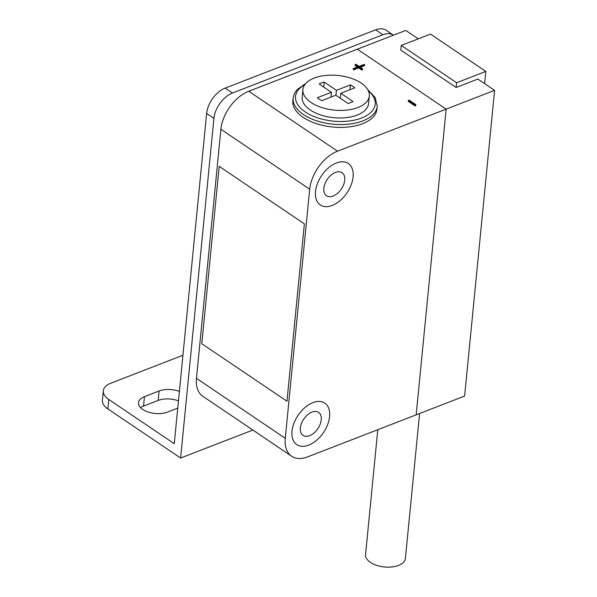 <?xml version="1.0" encoding="UTF-8"?>
<svg xmlns="http://www.w3.org/2000/svg" width="597" height="597" viewBox="0 0 597 597"><rect width="100%" height="100%" fill="white"/><g stroke="black" fill="none" stroke-linecap="round" stroke-linejoin="round"><path stroke-width="0.9" d="M103.326 390.826A22.238 11.619 5.6 0 0 108.751 399.468L107.826 408.9A22.238 11.619 -174.4 0 1 102.4 400.259L103.326 390.826A22.238 11.619 5.6 0 1 110.9 383.17L182.936 355.267M108.751 399.468L174.264 443.683L206.644 113.445A22.238 13.641 -56 0 1 225.203 88.102L232.487 93.013A22.238 13.641 124 0 0 213.927 118.355L180.622 458.033L252.859 430.049M179.391 391.438A17.514 9.149 5.6 0 0 159.086 390.99L144.467 396.654A17.514 9.149 5.6 0 0 138.504 402.676A17.514 9.149 5.6 0 0 148.295 412.102A17.514 9.149 5.6 0 0 167.391 412.124L177.757 408.117M140.556 407.647A17.514 9.149 -174.4 0 1 143.541 406.087L158.16 400.423A17.514 9.149 -174.4 0 1 178.466 400.871M375.58 29.85A22.238 13.641 -56 0 1 386.169 30.29L393.453 35.201A22.238 13.641 124 0 0 382.856 34.76L375.58 29.85L225.203 88.102M382.856 34.76L232.487 93.013M107.826 408.9L180.622 458.033M419.609 413.505L405.385 558.516A20.014 10.455 -174.4 0 1 398.572 565.404A20.014 10.455 -174.4 0 1 376.744 565.381A20.014 10.455 -174.4 0 1 365.551 554.606L377.797 429.698M484.637 83.64L485.839 71.431L430.512 34.089L401.274 45.417L456.593 82.752L456.13 87.475L477.854 79.058L494.6 90.356L337.536 151.198A33.357 20.462 124 0 0 309.701 189.212L220.89 129.273A33.357 20.462 -56 0 1 248.733 91.259L337.536 151.198M418.258 38.835L405.788 30.417L357.334 49.185L446.146 109.124L416.169 414.833L464.623 396.065L494.6 90.356M456.13 87.475L400.811 50.133L401.274 45.417M485.839 71.431L456.593 82.752M335.454 172.429A13.903 8.522 -56 0 1 342.074 172.697A13.903 8.522 -56 0 1 343.663 184.607A13.903 8.522 -56 0 1 333.141 196.017A13.903 8.522 -56 0 1 326.529 195.741A13.903 8.522 -56 0 1 324.94 183.831A13.903 8.522 -56 0 1 335.454 172.429M332.223 205.45A25.022 15.343 -56 0 1 320.305 204.958A25.022 15.343 -56 0 1 317.455 183.525A25.022 15.343 -56 0 1 336.38 162.988A25.022 15.343 -56 0 1 348.297 163.481A25.022 15.343 -56 0 1 351.148 184.913A25.022 15.343 -56 0 1 332.223 205.45A25.022 15.343 124 0 0 351.148 184.913A25.022 15.343 124 0 0 348.297 163.481A25.022 15.343 124 0 0 336.38 162.988A25.022 15.343 124 0 0 317.455 183.525A25.022 15.343 124 0 0 320.305 204.958A25.022 15.343 124 0 0 332.223 205.45M311.955 412.087A13.903 8.522 -56 0 1 318.574 412.363A13.903 8.522 -56 0 1 320.164 424.266A13.903 8.522 -56 0 1 309.649 435.676A13.903 8.522 -56 0 1 303.03 435.4A13.903 8.522 -56 0 1 301.44 423.489A13.903 8.522 -56 0 1 311.955 412.087M308.724 445.108A25.022 15.343 -56 0 1 296.806 444.616A25.022 15.343 -56 0 1 293.955 423.183A25.022 15.343 -56 0 1 312.88 402.647A25.022 15.343 -56 0 1 324.798 403.147A25.022 15.343 -56 0 1 327.649 424.579A25.022 15.343 -56 0 1 308.724 445.108A25.022 15.343 124 0 0 327.649 424.579A25.022 15.343 124 0 0 324.798 403.147A25.022 15.343 124 0 0 312.88 402.647A25.022 15.343 124 0 0 293.955 423.183A25.022 15.343 124 0 0 296.806 444.616A25.022 15.343 124 0 0 308.724 445.108M201.801 343.738L286.97 401.221L304.366 223.838L219.196 166.354L201.801 343.738L286.97 401.221L304.366 223.838L219.196 166.354L201.801 343.738M321.552 82.953A22.238 11.619 5.6 0 0 319.208 84.035L331.417 92.274L317.403 97.707A22.238 11.619 5.6 0 0 321.776 100.654L335.783 95.221L347.999 103.468A22.238 11.619 5.6 0 0 353.006 101.527L340.797 93.281L354.812 87.856A22.238 11.619 5.6 0 0 350.446 84.908L336.432 90.334L324.223 82.095A22.238 11.619 5.6 0 0 321.552 82.953M314.268 78.043A33.357 17.432 5.6 0 0 302.91 89.528A33.357 17.432 5.6 0 0 321.574 107.475A33.357 17.432 5.6 0 0 357.946 107.52A33.357 17.432 5.6 0 0 369.304 96.035A33.357 17.432 5.6 0 0 350.648 78.088A33.357 17.432 5.6 0 0 314.268 78.043M330.947 97.102L331.417 92.274M323.731 87.087L324.223 82.095M335.939 95.326L336.432 90.334M339.962 98.042L340.35 97.893M349.969 89.729L350.446 84.908M340.305 98.281L340.797 93.281M302.91 89.528L302.172 97.072A33.357 17.432 5.6 0 0 320.828 115.027A33.357 17.432 5.6 0 0 357.207 115.064A33.357 17.432 5.6 0 0 368.565 103.587L369.304 96.035M293.134 98.095L292.851 100.923A42.253 22.074 5.6 0 0 316.492 123.661A42.253 22.074 5.6 0 0 362.566 123.713A42.253 22.074 5.6 0 0 376.953 109.169L377.237 106.341A42.253 22.074 -174.4 0 1 362.842 120.885A42.253 22.074 -174.4 0 1 316.768 120.833A42.253 22.074 -174.4 0 1 293.134 98.095L294.157 94.11L297.015 89.684L305.768 83.476M291.679 456.25L202.868 396.311A33.357 20.462 -56 0 1 196.465 378.364L285.276 438.302A33.357 20.462 124 0 0 291.679 456.25A33.357 20.462 124 0 0 307.567 456.906L416.169 414.833L446.146 109.124L357.334 49.185L248.733 91.259M355.14 64.536L358.282 66.655L353.148 68.648L353.618 68.968L358.752 66.976L361.894 69.095L362.67 68.797L359.528 66.677L364.663 64.685L364.192 64.372L359.058 66.357L355.916 64.237L355.14 64.536L355.051 65.483L357.334 67.028M360.379 67.252L364.573 65.633L364.663 64.685M353.148 68.648L353.521 69.909L358.663 67.916L361.797 70.036L362.573 69.737L362.67 68.797M408.244 101.348L414.997 105.9L415.773 105.602L415.863 104.662L409.109 100.102L408.333 100.4L408.244 101.348M196.465 378.364L220.89 129.273M285.276 438.302L309.701 189.212M353.618 68.968L353.521 69.909M358.752 66.976L358.663 67.916M361.894 69.095L361.797 70.036M408.333 100.4L415.087 104.96L414.997 105.9M415.087 104.96L415.863 104.662M144.467 396.654L143.541 406.087M213.927 118.355L206.644 113.445M158.16 400.423L159.086 390.99M304.806 84.67A40.029 20.917 5.6 0 0 307.425 113.318A40.029 20.917 5.6 0 0 361.573 118.012A40.029 20.917 5.6 0 0 368.394 90.901M377.237 106.341L375.207 97.587L367.677 89.55"/></g></svg>
